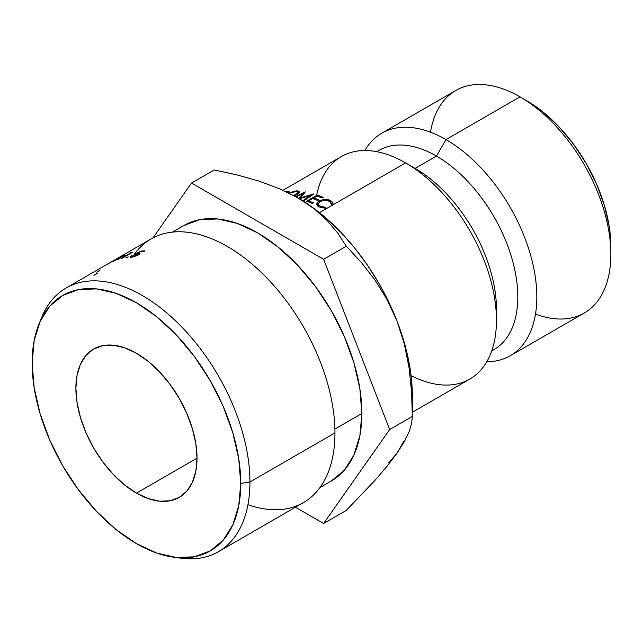 <?xml version="1.0" encoding="UTF-8"?>
<svg xmlns="http://www.w3.org/2000/svg" width="643" height="643" viewBox="0 0 643 643"><rect width="100%" height="100%" fill="white"/><g stroke="black" fill="none" stroke-linecap="round" stroke-linejoin="round"><path stroke-width="0.96" d="M610.85 254.21L610.85 246.438A118.955 68.68 -120 0 0 526.738 100.75L520.01 96.86A128.471 74.17 60 0 1 610.85 254.21A128.471 74.17 60 0 1 535.498 314.065M510.22 355.756A128.471 74.17 60 0 1 486.783 361.768A128.471 74.17 -120 0 0 534.381 271.322A128.471 74.17 -120 0 0 445.985 139.595A128.471 74.17 60 0 1 529.912 252.812A128.471 74.17 60 0 1 510.22 355.756L584.246 313.02A128.471 74.17 -120 0 0 603.938 210.076A128.471 74.17 -120 0 0 520.01 96.86L526.738 100.75L543.15 112.091L558.928 126.727L573.468 144.096L586.215 163.531L596.672 184.292L604.444 205.575L609.234 226.553L610.85 246.438M40.413 320.785A152.262 87.906 60 0 1 66.149 287.976A152.262 87.906 60 0 1 183.48 328.766A152.262 87.906 60 0 1 249.942 482.001A152.262 87.906 -120 0 0 161.811 308.857A152.262 87.906 -120 0 0 41.699 317.409L39.014 323.976A147.504 85.165 60 0 1 155.373 315.689A147.504 85.165 60 0 1 240.747 483.423L249.942 482.001L334.955 432.916A152.262 87.906 -120 0 0 268.493 279.689A152.262 87.906 -120 0 0 151.161 238.891L108.482 263.534M133.688 255.287A152.262 87.906 60 0 1 254.805 266.451A152.262 87.906 60 0 1 334.955 432.916L249.942 482.001L240.747 483.423A147.504 85.165 60 0 1 173.666 557.2A147.504 85.165 60 0 1 32.15 362.99L34.151 387.641L40.091 413.658L49.728 440.045L62.701 465.789L78.502 489.886L96.538 511.426L116.102 529.575L136.453 543.64L156.796 553.076L176.367 557.513L194.395 556.798L210.205 550.947L223.177 540.184L232.814 524.929L238.746 505.76L240.747 483.423L238.746 458.764L232.814 432.747L223.177 406.36L210.205 380.624L194.395 356.519L176.367 334.979L156.796 316.83L136.453 302.765L116.102 293.337L96.538 288.892L78.502 289.607L62.701 295.459L49.728 306.221L40.091 321.484L34.151 340.645L32.15 362.99A147.504 85.165 60 0 1 39.014 323.976M136.453 493.133A85.648 49.447 60 0 1 80.496 417.661A85.648 49.447 60 0 1 93.629 349.028A85.648 49.447 60 0 1 136.453 353.272L148.268 361.438L159.625 371.976L170.098 384.482L179.276 398.483L186.808 413.425L192.402 428.744L195.85 443.855L197.015 458.17L136.453 493.133L124.638 484.967L113.272 474.43L102.808 461.923L93.629 447.93L86.098 432.98L80.496 417.661L77.056 402.55L75.89 388.235L77.056 375.271L80.496 364.139L86.098 355.282L93.629 349.028L102.808 345.637L113.272 345.219L124.638 347.799L136.453 353.272A85.648 49.447 60 0 1 192.402 428.744A85.648 49.447 60 0 1 179.276 497.377L170.098 500.776L159.625 501.194L148.268 498.614L136.453 493.133L197.015 458.17L195.85 471.142L192.402 482.266L186.808 491.131L179.276 497.377A85.648 49.447 60 0 1 136.453 493.133M361.872 413.489A147.504 85.165 -120 0 0 297.492 265.053A147.504 85.165 -120 0 0 183.826 225.532L199.627 219.681L217.664 218.958L237.227 223.402L257.578 232.838L277.921 246.896L297.484 265.053L315.52 286.593L331.322 310.69L344.294 336.434L353.931 362.821L359.871 388.838L361.872 413.489L359.871 435.833L353.931 454.995L344.294 470.25L331.322 481.012A147.504 85.165 -120 0 0 361.872 413.489L334.907 429.058L361.872 413.489M128.23 256.919L126.028 257.658L128.23 256.919M145.029 250.858L143.936 251.485A152.262 87.906 -120 0 0 140.729 251.622L137.417 253.278L139.869 253.583L136.774 255.729L131.148 257.296L130.087 256.943L131.333 255.793A152.262 87.906 60 0 1 132.161 255.713L131.469 256.453L132.297 256.661L137.393 254.99L138.197 253.76L134.885 254.194L141.171 251.035A152.262 87.906 60 0 1 145.029 250.858A152.262 87.906 -120 0 0 141.171 251.035L134.885 254.194L138.47 253.953L137.393 254.99L132.297 256.661L131.437 256.485L132.161 255.713A152.262 87.906 -120 0 0 131.333 255.793L130.063 257.079L131.148 257.296L138.205 255.006L139.893 253.366L137.417 253.278L140.729 251.622A152.262 87.906 -120 0 1 143.936 251.485L145.029 250.858M109.463 262.971L112.035 261.484M130.77 252.771A152.262 87.906 60 0 1 132.378 252.377L121.696 258.542A152.262 87.906 -120 0 0 120.916 258.727L130.505 253.197A152.262 87.906 -120 0 0 129.171 253.543L130.77 252.771L129.171 253.543A152.262 87.906 -120 0 1 130.505 253.197L120.916 258.727A152.262 87.906 -120 0 1 121.696 258.542L132.378 252.377A152.262 87.906 -120 0 0 130.77 252.771L130.963 253.189L130.77 252.771M120.562 256.967A152.262 87.906 60 0 1 121.423 256.605L120.145 257.626L124.525 255.448A152.262 87.906 60 0 1 125.425 255.15L119.791 257.923L117.942 259.555A152.262 87.906 -120 0 0 117.042 259.844L118.553 258.55L113.305 261.235A152.262 87.906 -120 0 0 112.445 261.605L120.562 256.967L112.445 261.605A152.262 87.906 -120 0 1 113.305 261.235L118.553 258.55L117.042 259.844A152.262 87.906 -120 0 1 117.942 259.555L119.791 257.923L125.425 255.15A152.262 87.906 -120 0 0 124.525 255.448L120.145 257.626L121.423 256.605A152.262 87.906 -120 0 0 120.562 256.967L120.562 256.967M412.34 412.267L469.848 379.065A128.471 74.17 -120 0 0 489.54 276.12A128.471 74.17 -120 0 0 405.612 162.904L319.458 212.648L405.612 162.904A128.471 74.17 60 0 1 405.612 162.912A128.471 74.17 60 0 1 496.452 320.254A128.471 74.17 60 0 1 411.078 375.665M496.452 320.254L496.452 309.267A115.009 66.406 -120 0 0 415.129 168.402L405.612 162.912A128.471 74.17 -120 0 0 341.377 156.546L283.008 190.248M491.742 350.885L493.977 349.591A115.009 66.406 -120 0 0 511.611 257.433A115.009 66.406 -120 0 0 436.468 156.08L415.129 168.402A115.009 66.406 60 0 1 496.324 314.531M376.854 151.7A115.009 66.406 60 0 1 436.468 156.08L445.985 139.595A128.471 74.17 -120 0 0 364.822 150.526A128.471 74.17 60 0 1 381.749 133.238A128.471 74.17 60 0 1 445.985 139.595L520.01 96.86L445.985 139.595L436.468 156.08A115.009 66.406 60 0 1 512.174 259.394A115.009 66.406 60 0 1 491.782 350.765M388.702 462.775L397.02 453.211L403.635 441.532M409.052 367.667L404.294 343.868L397.02 321.114A161.779 93.404 -120 0 0 297.95 197.875L313.913 208.589L327.006 220.364L337.688 233.023L346.296 246.221L361.286 262.384L374.973 280.01L387.03 299.501L397.02 321.114L404.294 343.868L409.052 367.667L411.592 392.005L412.34 416.447L411.6 423.52L409.101 431.807L404.383 441.612L397.02 453.211L387.199 466.095L375.134 480.176L346.296 510.405L323.622 523.498L295.442 507.231L323.622 523.498L389.666 429.54L323.622 259.314L191.526 183.054L214.207 169.961L237.026 174.92L259.057 181.117L279.472 188.688L297.95 197.875L313.913 208.589L327.006 220.364L337.688 233.023L346.296 246.221L361.286 262.384L374.973 280.01L387.03 299.501L397.02 321.114A161.779 93.404 -120 0 1 412.34 396.008L411.367 378.205L408.442 359.574L403.635 340.436L397.02 321.114L388.702 301.953L378.84 283.266L367.587 265.374L355.145 248.592L341.722 233.2L327.552 219.464L312.876 207.625L296.953 197.305M430.497 132.193A128.471 74.17 60 0 1 520.01 96.86A128.471 74.17 -120 0 0 455.774 90.502L381.749 133.238M316.605 195.456A128.471 74.17 60 0 1 405.612 162.904L415.129 168.402L436.468 156.08A115.009 66.406 -120 0 0 378.968 150.382L376.726 151.676M320.688 207.593L318.124 206.29L316.806 204.659L317.538 202.272L319.249 200.97L325.069 199.434L327.834 199.684L330.534 200.528L332.568 202.223L332.913 204.345L331.434 204.241L330.357 201.757L327.03 200.471L324.707 200.206L320.126 201.436L318.261 203.992L318.928 205.246L321.58 206.821L325.913 207.376L326.105 208.219L320.688 207.593M313.84 197.899L318.807 199.86L317.698 200.487L312.731 198.534L308.6 200.897L313.567 202.85L312.466 203.477L306.566 201.195L317.312 195.054L323.22 197.345L322.111 197.972L317.144 196.011L313.84 197.899L318.807 199.86L317.698 200.487L312.731 198.534L308.6 200.897L308.769 201.99L308.6 200.897L313.567 202.85L312.466 203.477L306.566 201.195L317.312 195.054L323.22 197.345L322.111 197.972L317.144 196.011L313.84 197.899L314.001 199L313.84 197.899M300.643 197.795L305.168 191.863L295.627 196.557L305.296 191.887L300.643 197.795L313.816 193.921L304.436 200.487L303.504 200.198L310.256 195.48L298.826 198.92L310.256 195.48L310.408 196.3L310.256 195.48L303.504 200.198L304.436 200.487L313.816 193.921L300.643 197.795L300.763 198.325M302.708 193.68L296.19 196.871L302.708 193.68L302.99 194.765L302.708 193.68L298.617 198.872L302.708 193.68M288.699 191.349L288.932 191.944L288.699 191.349L286.802 191.542L286.987 191.992L286.071 191.662L289.012 191.518L287.815 192.739L288.699 191.349L289.085 191.606M294.116 195.713L296.962 194.516L294.116 195.713M298.69 193.173L296.962 194.516L299.437 191.919L297.42 190.834L299.453 192.064L298.69 193.173M294.912 191.1L297.42 190.834L297.773 191.903L297.42 190.834L288.988 193.077L294.912 191.1M411.592 392.005L412.34 416.447L389.666 429.54L323.622 259.314L346.296 246.221L323.622 259.314L191.526 183.054L214.207 169.961L237.026 174.92L259.057 181.117L279.472 188.688L297.95 197.875A161.779 93.404 -120 0 0 297.355 197.53M191.526 183.054L152.978 237.894L191.526 183.054M323.622 523.498L346.296 510.405L375.134 480.176L387.199 466.095L397.02 453.211L404.383 441.612L409.101 431.807L411.6 423.52L412.34 416.447L389.666 429.54L323.622 523.498M173.666 557.2L180.691 558.156A152.262 87.906 -120 0 0 249.942 482.001A152.262 87.906 60 0 1 218.411 551.702L303.424 502.617A152.262 87.906 -120 0 0 334.955 432.916A152.262 87.906 60 0 1 247.941 504.691M218.411 551.702A152.262 87.906 60 0 1 177.13 557.585M96.868 272.23L100.187 270.012M93.934 275.373L97.366 273.251M114.888 259.925L121.27 256.276L114.888 259.925M116.616 259.025L115.764 259.402M108.313 263.63L109.206 263.18M110.331 262.529L114.165 260.463M137.586 253.72L137.417 253.278L137.586 253.72M139.193 254.347L138.727 253.085L139.193 254.347M131.518 256.252L131.333 255.793L131.518 256.252M132.466 257.12L132.297 256.661L132.466 257.12M141.38 251.582L141.171 251.035L141.38 251.582M126.293 257.73L127.941 257.112L126.43 257.329M127.941 257.112L128.078 256.702M114.518 260.11L110.781 262.207M293.642 195.48L296.077 194.403L296.206 194.837L298.022 192.193L296.359 191.461L289.35 193.254L294.197 191.718L297.572 191.791L298.031 192.386L297.363 193.302L293.642 195.48M287.59 192.386L286.81 192.016M317.489 196.139L317.312 195.054L317.489 196.139M331.434 204.241L329.369 201.122C326.234 199.836 323.148 199.941 320.126 201.436L318.269 204.128L320.335 206.339L320.391 207.48L320.335 206.339L325.913 207.376L326.105 208.219L319.241 206.974L316.758 203.759L319.249 200.97C323.268 199.121 327.03 198.976 330.534 200.528L333.002 203.493L332.913 204.345L331.434 204.241L331.442 203.718L331.45 204.241M330.598 201.966L330.534 200.528L330.598 201.966M319.37 202.191L319.249 200.97L319.37 202.191M316.846 204.779L316.758 203.759L316.846 204.779M316.758 204.353L316.758 203.759M318.695 205.688L317.931 206.355M287.381 192.546L287.686 192.024L286.392 192.072M183.826 225.532L172.428 232.115M66.149 287.976L108.868 263.308M412.34 396.008L412.34 416.447M331.322 481.012L319.925 487.595M131.767 257.232L131.477 256.469M138.735 254.676L138.462 253.937M298.022 192.193L298.4 193.422M287.759 192.096L287.943 192.562M318.269 204.128L318.446 206.499"/></g></svg>
